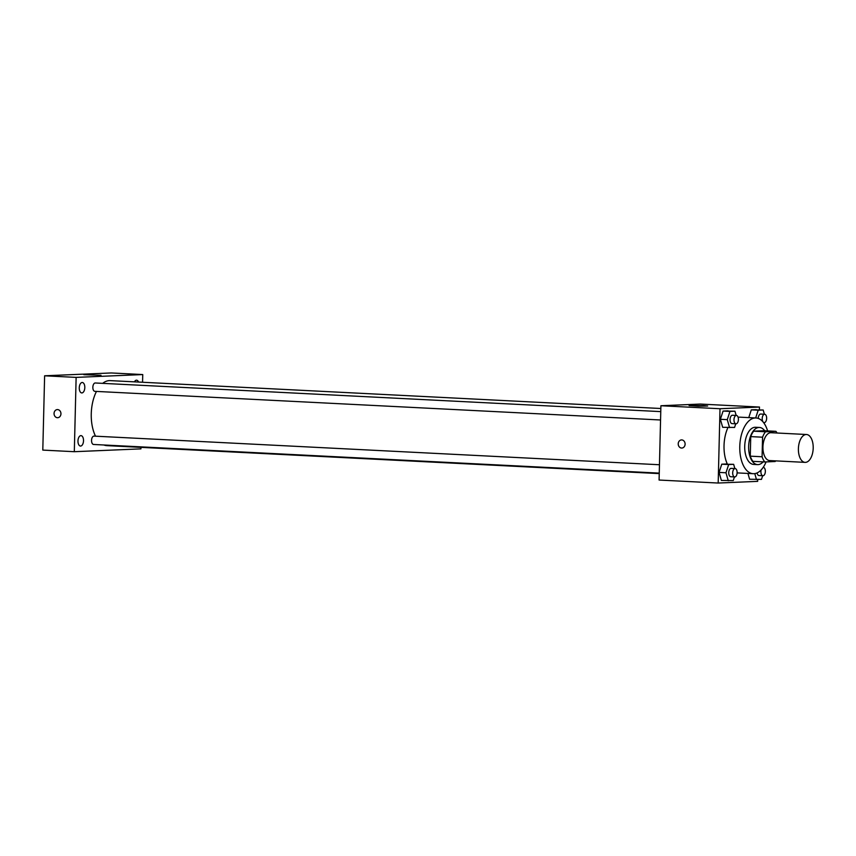 <?xml version="1.0" encoding="UTF-8"?>
<svg xmlns="http://www.w3.org/2000/svg" width="856" height="856" viewBox="0 0 856 856"><rect width="100%" height="100%" fill="white"/><g stroke="black" fill="none" stroke-linecap="round" stroke-linejoin="round"><path stroke-width="1.28" d="M813.2 448.127A13.953 7.383 -87.1 0 1 805.089 462.368A13.953 7.383 -87.1 0 1 798.423 448.062A13.953 7.383 -87.1 0 1 806.502 434.506A13.953 7.383 -87.1 0 1 813.2 448.127M805.089 462.368L769.64 460.571A13.953 7.383 -87.1 0 1 762.963 446.265A13.953 7.383 -87.1 0 1 771.053 432.708L806.502 434.506M764.783 461.951L752.959 461.352A18.008 9.534 -87.1 0 1 750.273 456.162L750.744 436.614A18.008 9.534 -87.1 0 1 753.697 431.167L764.087 430.729L775.911 431.328L765.521 431.766A18.008 9.534 -87.1 0 0 762.568 437.202L762.086 456.762A18.008 9.534 -87.1 0 0 764.783 461.951L775.172 461.512A18.008 9.534 -87.1 0 0 775.654 460.881M775.911 431.328A18.008 9.534 -87.1 0 1 777.066 433.018M764.686 430.761A18.597 9.844 92.9 0 0 759.465 427.465A18.597 9.844 92.9 0 0 748.69 445.548A18.597 9.844 92.9 0 0 757.581 464.615A18.597 9.844 92.9 0 0 758.074 464.615A18.597 9.844 92.9 0 0 763.113 461.865M757.581 464.615L753.644 464.423A18.597 9.844 -87.1 0 1 744.752 445.345A18.597 9.844 -87.1 0 1 755.527 427.272L759.465 427.465M753.697 431.167L765.521 431.766M750.273 456.162L762.086 456.762M750.744 436.614L762.568 437.202M766.088 461.898A27.895 14.766 -87.1 0 1 753.173 473.7A27.895 14.766 -87.1 0 1 739.83 445.099A27.895 14.766 -87.1 0 1 755.998 417.985A27.895 14.766 -87.1 0 1 767.607 430.91M753.173 473.7L737.423 472.908A27.895 14.766 -87.1 0 1 737.112 472.887M727.3 464.005A27.895 14.766 -87.1 0 1 727.942 427.583M738.14 417.354A27.895 14.766 -87.1 0 1 740.237 417.182L755.998 417.985M734.865 468.564L733.656 464.327L721.769 464.187L719.083 472.426L721.373 480.441L733.26 480.58L734.448 476.92M736.16 415.438L734.951 411.201L723.074 411.062L720.378 419.29L722.678 427.315L734.555 427.454L735.753 423.795M759.411 409.81L759.475 407.049L720.003 408.729L718.184 483.041L757.656 481.361L757.699 479.542M749.599 479.242L747.941 473.443L749.599 479.242L761.476 479.381L762.675 475.722M764.387 414.24L763.178 409.992L751.301 409.864L748.765 417.61L751.301 409.864L758.191 410.206L755.655 417.963M759.475 407.049L700.379 404.064L660.907 405.744L659.088 480.045L718.184 483.041M660.907 405.744L720.003 408.729M703.311 405.584L707.666 406.022L698.368 406.183L689.08 405.573L703.311 405.584M685.11 444.168A4.066 3.445 87.6 0 1 681.836 448.052A4.066 3.445 87.6 0 1 678.22 444.136A4.066 3.445 87.6 0 1 681.494 439.92A4.066 3.445 87.6 0 1 685.11 444.168M681.847 448.052A4.066 3.445 87.6 0 1 678.23 444.136A4.066 3.445 87.6 0 1 681.494 439.92M659.248 473.603L106.882 445.634A32.549 17.227 -87.1 0 1 103.94 445.002M95.53 436.196A32.549 17.227 -87.1 0 1 96.471 391.427M102.677 383.36A32.549 17.227 -87.1 0 1 110.178 380.62L660.843 408.505M659.259 473.122L93.561 444.467A4.184 2.215 -87.1 0 1 91.56 440.177A4.184 2.215 -87.1 0 1 93.978 436.111L659.462 464.744M660.565 419.986L94.856 391.342A4.184 2.215 -87.1 0 1 92.855 387.051A4.184 2.215 -87.1 0 1 95.284 382.985L660.768 411.618M142.556 382.258L142.749 374.564L76.131 377.389L74.312 451.7L140.93 448.865L140.962 447.356M83.514 440.722A5.222 2.771 92.9 0 0 81.01 435.629A5.222 2.771 92.9 0 0 77.982 440.701A5.222 2.771 92.9 0 0 80.475 446.062A5.222 2.771 92.9 0 0 83.514 440.722M138.565 382.065A5.222 2.771 92.9 0 0 136.586 380.192A5.222 2.771 92.9 0 0 134.424 381.851M84.808 387.597A5.222 2.771 92.9 0 0 82.304 382.493A5.222 2.771 92.9 0 0 79.276 387.575A5.222 2.771 92.9 0 0 81.78 392.936A5.222 2.771 92.9 0 0 84.808 387.597M142.749 374.564L111.227 372.959L44.619 375.795L42.8 450.096L74.312 451.7M44.619 375.795L76.131 377.389M60.947 413.823A4.066 3.445 87.6 0 1 57.673 417.707A4.066 3.445 87.6 0 1 54.056 413.79A4.066 3.445 87.6 0 1 57.32 409.585A4.066 3.445 87.6 0 1 60.947 413.823M83.835 374.682L101.008 375.303L83.835 374.682M57.673 417.707A4.066 3.445 87.6 0 1 54.056 413.79A4.066 3.445 87.6 0 1 57.32 409.585M763.178 409.992L758.191 410.206M758.266 418.434A4.184 2.215 -87.1 0 1 760.695 414.047L764.633 414.25A4.184 2.215 -87.1 0 1 766.644 418.338A4.184 2.215 -87.1 0 1 764.215 422.607A4.184 2.215 -87.1 0 1 762.215 418.317A4.184 2.215 -87.1 0 1 764.633 414.25M756.287 409.65L751.301 409.864M734.951 411.201L729.965 411.404L727.279 419.643L729.569 427.658M735.989 423.806L732.051 423.613A4.184 2.215 -87.1 0 1 730.05 419.322A4.184 2.215 -87.1 0 1 732.468 415.246L736.406 415.449A4.184 2.215 -87.1 0 1 738.418 419.536A4.184 2.215 -87.1 0 1 735.989 423.806A4.184 2.215 -87.1 0 1 733.988 419.515A4.184 2.215 -87.1 0 1 736.406 415.449M728.06 410.848L723.074 411.062L720.378 419.29L727.279 419.643M720.378 419.29L722.678 427.315M723.074 411.062L729.965 411.404M754.789 473.625L756.49 479.595M763.338 467.376L763.188 467.376A4.184 2.215 -87.1 0 1 763.338 467.376A4.184 2.215 -87.1 0 1 765.35 471.463A4.184 2.215 -87.1 0 1 762.91 475.733L758.972 475.54A4.184 2.215 -87.1 0 1 757.078 472.929M762.91 475.733A4.184 2.215 -87.1 0 1 761.145 469.933M733.656 464.327L728.67 464.541L725.974 472.769L728.274 480.794M734.694 476.942L730.746 476.739A4.184 2.215 -87.1 0 1 728.745 472.448A4.184 2.215 -87.1 0 1 731.174 468.382L735.111 468.574A4.184 2.215 -87.1 0 1 737.123 472.662A4.184 2.215 -87.1 0 1 734.694 476.942A4.184 2.215 -87.1 0 1 732.693 472.651A4.184 2.215 -87.1 0 1 735.111 468.574M726.755 463.973L721.769 464.187L719.083 472.426L725.974 472.769M719.083 472.426L721.373 480.441M721.769 464.187L728.67 464.541M763.573 422.575L764.215 422.607"/></g></svg>
